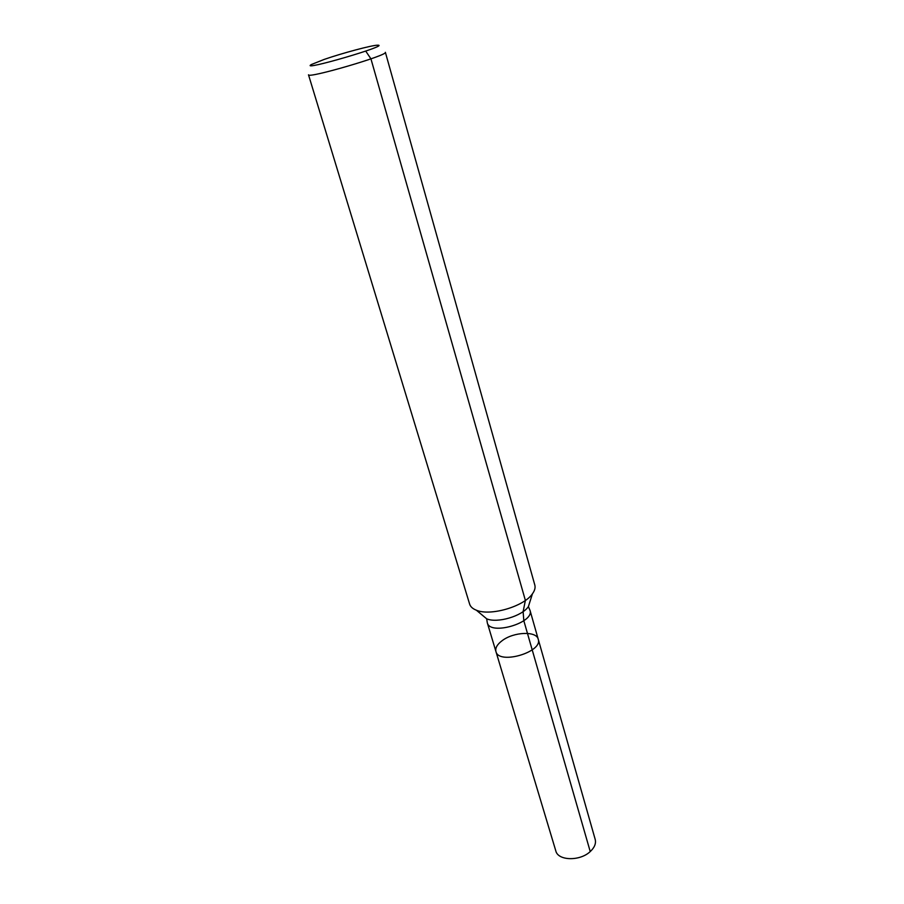 <?xml version="1.0" encoding="UTF-8"?>
<svg xmlns="http://www.w3.org/2000/svg" width="904" height="904" viewBox="0 0 904 904"><rect width="100%" height="100%" fill="white"/><g stroke="black" fill="none" stroke-linecap="round" stroke-linejoin="round"><path stroke-width="1.36" d="M538.219 639.207C543.157 652.078 498.725 665.073 495.946 651.569C495.098 648.021 497.189 644.371 502.206 640.631C513.698 631.828 536.49 630.811 538.219 639.207C543.157 652.078 498.725 665.073 495.946 651.569L555.813 850.913C557.994 860.845 579.984 861.388 590.233 851.568C594.549 847.545 596.199 843.488 595.194 839.398L530.004 610.313C534.818 622.743 489.945 635.874 487.301 622.799L495.946 651.569M324.163 59.427C342.187 53.166 372.03 45.189 377.476 45.2C392.325 44.601 298.501 72.037 311.326 64.546L324.163 59.427M385.375 52.308C388.686 55.099 307.224 78.919 308.501 74.795L469.628 604.098C470.453 606.731 472.702 608.765 476.351 610.2C490.318 616.359 523.992 606.516 532.433 593.804C534.739 590.617 535.541 587.69 534.818 585.035L385.375 52.308M365.736 51.11L370.945 58.862L525.382 600.425L523.122 611.601L523.823 620.732L590.233 851.568L532.207 649.863M530.309 600.516L528.388 606.618C522.049 616.2 497.177 623.466 486.68 618.811L481.764 614.709M530.004 610.313L528.388 606.618L532.433 593.804M487.301 622.799L486.68 618.811L476.351 610.2"/></g></svg>
